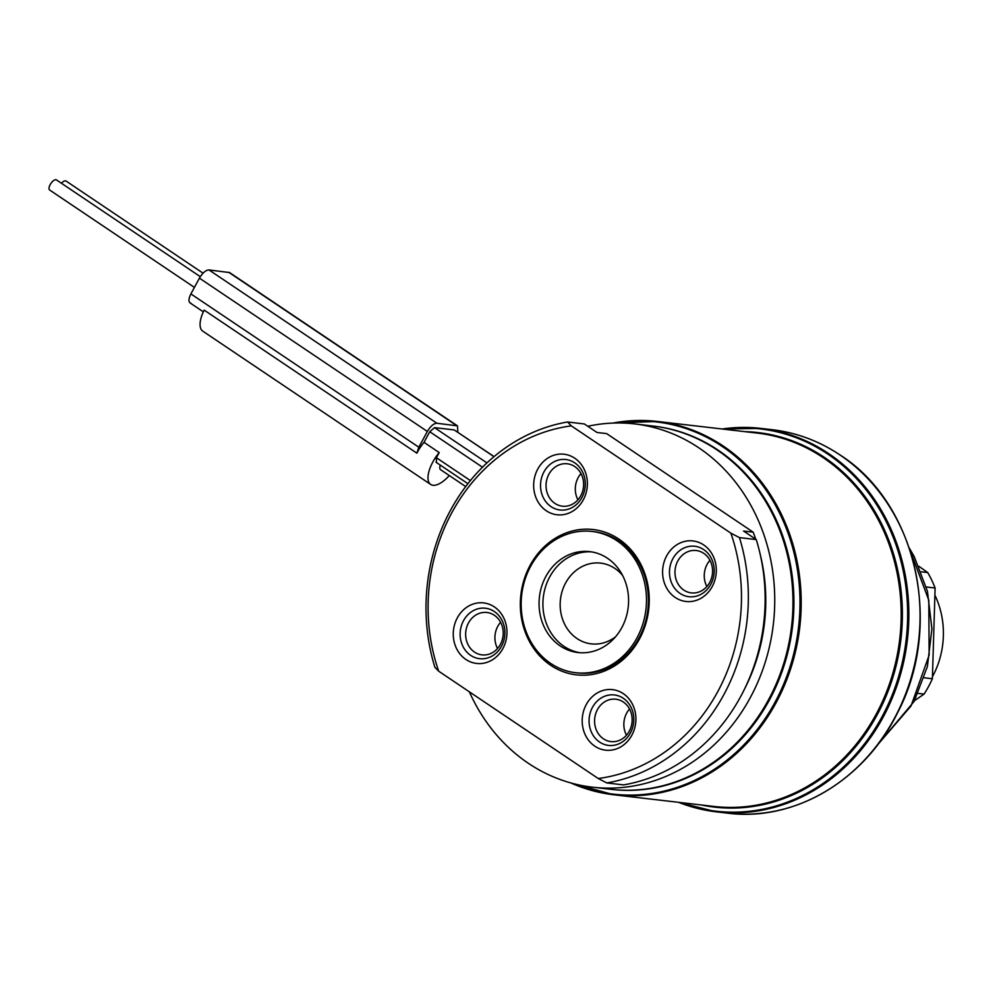 <?xml version="1.0" encoding="UTF-8"?>
<svg xmlns="http://www.w3.org/2000/svg" width="993" height="993" viewBox="0 0 993 993"><rect width="100%" height="100%" fill="white"/><g stroke="black" fill="none" stroke-linecap="round" stroke-linejoin="round"><path stroke-width="1.49" d="M470.421 480.6L436.411 457.723L439.204 452.56L424.011 442.332L429.746 431.732L434.512 427.635L454.198 429.919L494.092 456.619M436.411 457.723L436.448 462.378M465.717 486.582L440.594 469.689A7.621 3.302 -56.1 0 1 440.284 465.109M439.204 452.56A25.396 10.997 123.9 0 0 430.664 484.435A25.396 10.997 123.9 0 0 449.295 475.535M909.787 549.489L928.79 600.194L929.138 655.157L911.015 706.011L877.464 744.986M190.954 303.237C188.335 302.368 188.31 299.265 190.892 293.916L199.419 278.139C202.584 272.864 205.762 270.121 208.964 269.935L229.569 272.566L457.5 425.873L436.883 423.254C433.693 423.428 430.515 426.171 427.35 431.446L418.823 447.222L416.899 453.193A25.396 10.997 -56.1 0 1 424.011 442.332M457.5 425.873L457.823 432.216M416.899 453.193L204.161 310.114A25.396 10.997 -56.1 0 0 202.746 331.128L430.664 484.435M194.417 287.399L49.65 190.023A6.095 2.644 -56.1 0 1 50.506 184.065A6.095 2.644 -56.1 0 1 55.893 179.708A6.095 2.644 -56.1 0 1 56.452 179.907L200.301 276.662M61.479 183.283A6.095 2.644 -56.1 0 1 65.488 180.825A6.095 2.644 -56.1 0 1 66.047 181.036L203.056 273.187M610.881 789.323A182.861 160.854 -83.4 0 0 792.538 626.397A182.861 160.854 -83.4 0 0 653.22 426.071M592.411 787.176L610.645 789.298A182.849 160.854 -83.4 0 0 783.502 664.255A182.849 160.854 -83.4 0 0 717.095 449.966A182.849 160.854 -83.4 0 0 652.984 426.047L634.738 423.924A182.849 160.854 96.6 0 1 698.849 447.831A182.849 160.854 96.6 0 1 765.268 662.132A182.849 160.854 96.6 0 1 592.411 787.176A182.849 160.854 96.6 0 1 528.301 763.257A182.849 160.854 96.6 0 1 469.354 691.836M755.747 539.236A172.695 151.917 96.6 0 0 753.166 532.161L606.636 433.606L597.041 432.489L584.343 423.949L567.549 421.988A182.849 160.854 -83.4 0 0 434.897 667.321L438.683 671.194L598.233 778.512A177.772 156.385 -83.4 0 0 730.885 533.179L739.462 537.623L756.256 539.584A182.849 160.854 96.6 0 1 623.604 784.904L606.81 782.956A182.849 160.854 -83.4 0 0 739.462 537.623M753.166 532.161L743.571 531.044L756.256 539.584M606.81 782.956L598.233 778.512M760.241 554.553A172.695 151.917 96.6 0 1 744.589 688.906M587.794 426.27A182.849 160.854 96.6 0 1 634.738 423.924M567.549 421.988L571.335 425.873L730.885 533.179M571.335 425.873A177.772 156.385 -83.4 0 0 438.683 671.194M594.832 746.19A30.473 26.811 -83.4 0 0 631.846 735.23A30.473 26.811 -83.4 0 0 623.256 693.61A30.473 26.811 -83.4 0 0 586.255 704.571A30.473 26.811 -83.4 0 0 594.832 746.19M457.326 617.845A30.473 26.811 -83.4 0 0 465.903 659.464A30.473 26.811 -83.4 0 0 502.905 648.503A30.473 26.811 -83.4 0 0 494.328 606.897A30.473 26.811 -83.4 0 0 457.326 617.845M574.724 458.195A30.473 26.811 -83.4 0 0 537.722 469.155A30.473 26.811 -83.4 0 0 546.299 510.774A30.473 26.811 -83.4 0 0 583.313 499.814A30.473 26.811 -83.4 0 0 574.724 458.195M712.242 586.54A30.473 26.811 -83.4 0 0 703.665 544.921A30.473 26.811 -83.4 0 0 666.651 555.881A30.473 26.811 -83.4 0 0 675.24 597.488A30.473 26.811 -83.4 0 0 712.242 586.54M550.668 665.273A73.134 64.334 96.6 0 1 530.076 565.402A73.134 64.334 96.6 0 1 618.887 539.112A73.134 64.334 96.6 0 1 639.48 638.983A73.134 64.334 96.6 0 1 550.668 665.273M603.421 738.804A21.337 18.768 -83.4 0 0 610.906 741.597A21.337 18.768 -83.4 0 0 631.064 727A21.337 18.768 -83.4 0 0 623.319 702.001A21.337 18.768 96.6 0 0 615.834 699.209A21.337 18.768 96.6 0 0 595.676 713.806A21.337 18.768 96.6 0 0 603.421 738.804M468.485 622.946A21.337 18.768 -83.4 0 0 481.965 654.871A21.337 18.768 -83.4 0 0 500.385 644.407A21.337 18.768 96.6 0 0 486.905 612.495A21.337 18.768 96.6 0 0 468.485 622.946M574.786 466.586A21.337 18.768 -83.4 0 0 567.301 463.793A21.337 18.768 -83.4 0 0 547.143 478.39A21.337 18.768 -83.4 0 0 554.888 503.389A21.337 18.768 96.6 0 0 562.361 506.182A21.337 18.768 96.6 0 0 582.531 491.585A21.337 18.768 96.6 0 0 574.786 466.586M709.722 582.444A21.337 18.768 -83.4 0 0 696.242 550.519A21.337 18.768 -83.4 0 0 677.809 560.983A21.337 18.768 96.6 0 0 691.302 592.895A21.337 18.768 96.6 0 0 709.722 582.444M593.975 531.677A71.111 62.547 96.6 0 1 618.9 540.974A71.111 62.547 96.6 0 1 638.921 638.077A71.111 62.547 96.6 0 1 577.516 672.931L575.592 672.708A71.111 62.547 96.6 0 1 530.647 566.308A71.111 62.547 -83.4 0 1 592.051 531.454L593.975 531.677M592.051 531.454A71.111 62.547 -83.4 0 1 637.01 637.854A71.111 62.547 96.6 0 1 575.592 672.708M621.804 627.638A50.792 44.685 96.6 0 1 577.938 652.538A50.792 44.685 96.6 0 1 545.84 576.523A50.792 44.685 -83.4 0 1 589.705 551.624A50.792 44.685 -83.4 0 1 621.804 627.638M579.875 652.711A50.792 44.685 96.6 0 1 563.974 646.331A50.792 44.685 96.6 0 1 549.675 576.983A50.792 44.685 96.6 0 1 591.617 551.897M615.499 636.836A40.639 35.748 -83.4 0 1 591.269 643.861A40.639 35.748 -83.4 0 1 577.02 638.549A40.639 35.748 96.6 0 1 562.261 590.922A40.639 35.748 96.6 0 1 600.678 563.13A40.639 35.748 96.6 0 1 614.928 568.455A40.639 35.748 -83.4 0 1 622.648 575.543M932.576 676.481A81.265 71.484 -83.4 0 0 935.269 595.961M914.503 700.661L924.073 694.107A106.661 93.826 -83.4 0 0 932.39 678.74L935.108 588.017A106.661 93.826 -83.4 0 0 927.723 572.564L918.947 566.333M927.723 572.564L921.243 571.807M932.39 678.74L924.173 677.785M924.073 694.107L918.066 693.399M935.108 588.017L926.32 586.987M623.294 698.278A25.396 22.343 96.6 0 1 632.516 728.043A25.396 22.343 96.6 0 1 608.51 745.408A25.396 22.343 96.6 0 1 599.611 742.081A25.396 22.343 96.6 0 1 590.376 712.316A25.396 22.343 96.6 0 1 614.394 694.951A25.396 22.343 96.6 0 1 623.294 698.278M629.537 708.99A21.337 18.768 -83.4 0 0 626.484 735.23M501.515 646.232A25.396 22.343 96.6 0 1 479.582 658.682A25.396 22.343 96.6 0 1 463.52 620.675A25.396 22.343 96.6 0 1 485.453 608.225A25.396 22.343 96.6 0 1 501.515 646.232M500.609 622.263A21.337 18.768 -83.4 0 0 497.754 626.36A21.337 18.768 -83.4 0 0 497.543 648.503M551.065 506.666A25.396 22.343 96.6 0 1 541.843 476.901A25.396 22.343 96.6 0 1 565.849 459.536A25.396 22.343 96.6 0 1 574.761 462.862A25.396 22.343 96.6 0 1 583.983 492.627A25.396 22.343 96.6 0 1 559.978 509.992A25.396 22.343 96.6 0 1 551.065 506.666M581.004 473.574A21.337 18.768 -83.4 0 0 577.938 499.814M672.857 558.711A25.396 22.343 96.6 0 1 694.79 546.262A25.396 22.343 96.6 0 1 710.839 584.269A25.396 22.343 96.6 0 1 688.906 596.719A25.396 22.343 96.6 0 1 672.857 558.711M709.933 560.3A21.337 18.768 -83.4 0 0 707.09 564.396A21.337 18.768 -83.4 0 0 706.879 586.54M482.499 467.219L429.746 431.732M486.967 462.912L434.512 427.635M418.823 447.222L190.892 293.916M427.35 431.446L199.419 278.139M436.883 423.254L208.964 269.935M456.557 425.538L228.638 272.231M493.993 456.693L454.198 429.919M612.855 423.08A187.938 165.31 96.6 0 1 657.329 421.442A187.938 165.31 96.6 0 1 723.214 446.018A187.938 165.31 96.6 0 1 791.471 666.266A187.938 165.31 96.6 0 1 613.823 794.785A187.938 165.31 96.6 0 1 570.913 782.968M612.718 423.08L657.329 421.442L757.311 433.097A187.938 165.31 96.6 0 1 823.197 457.674A187.938 165.31 96.6 0 1 891.453 677.909A187.938 165.31 96.6 0 1 713.806 806.428L613.823 794.785L570.789 782.931M573.495 783.651A187.342 164.788 -83.4 0 0 798.571 627.104A187.342 164.788 -83.4 0 0 615.523 422.993M744.911 431.645A188.533 165.843 96.6 0 1 824.153 457.239A188.533 165.843 96.6 0 1 890.274 685.244A188.533 165.843 96.6 0 1 701.406 804.988M680.242 802.518A192.419 169.257 -83.4 0 0 890.572 698.96A192.419 169.257 -83.4 0 0 827.814 454.099A192.419 169.257 -83.4 0 0 723.748 429.175M678.567 802.332A193.014 169.778 -83.4 0 0 716.412 811.852A193.014 169.778 -83.4 0 0 898.864 679.857A193.014 169.778 -83.4 0 0 828.77 453.664A193.014 169.778 -83.4 0 0 761.097 428.417A193.014 169.778 -83.4 0 0 722.072 428.988M722.01 428.976L761.097 428.417L772.293 429.721A193.014 169.778 96.6 0 1 839.966 454.968A193.014 169.778 96.6 0 1 910.072 681.161A193.014 169.778 96.6 0 1 727.621 813.155L716.412 811.852L678.504 802.319M435.989 462.217L467.926 483.703M909.315 548.074L914.218 556.589L927.462 591.381L931.918 628.842L927.375 666.601L914.056 701.517L876.856 745.78M190.023 302.902L203.329 311.852M772.293 429.721C796.659 432.638 819.275 441.066 840.152 455.03C916.7 503.65 943.772 625.367 897.585 712.701C864.68 780.324 794.437 821.906 727.621 813.155"/></g></svg>
